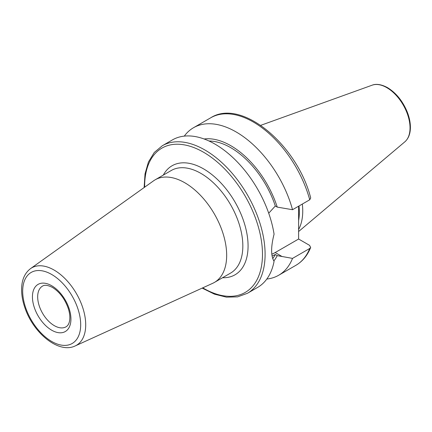 <?xml version="1.0" encoding="UTF-8"?>
<svg xmlns="http://www.w3.org/2000/svg" width="432" height="432" viewBox="0 0 432 432"><rect width="100%" height="100%" fill="white"/><g stroke="black" fill="none" stroke-linecap="round" stroke-linejoin="round"><path stroke-width="0.65" d="M75.173 345.946L212.701 283.311A59.249 34.209 -120 0 0 214.396 282.436A59.249 34.209 -120 0 0 226.67 255.312A59.249 34.209 -120 0 0 200.804 195.685A59.249 34.209 -120 0 0 155.147 179.809A59.249 34.209 -120 0 0 153.544 180.841L30.532 268.628C24.694 273.116 21.719 279.958 21.6 289.154C21.546 295.245 22.707 301.628 25.088 308.302C33.615 333.283 58.741 353.938 75.173 345.946A44.707 25.812 -120 0 0 85.709 324.821A44.707 25.812 -120 0 0 54.097 270.065A44.707 25.812 -120 0 0 30.532 268.628M202.171 288.106L214.483 294.17L226.454 297.151L237.611 296.865L247.455 293.285L257.591 287.431A85.174 49.178 -120 0 0 274.072 261.355C270.821 255.933 270.821 246.877 274.072 234.187A85.174 49.178 -120 0 0 232.481 157.205A85.174 49.178 -120 0 0 172.417 139.909L162.281 145.757L154.256 152.491L148.435 162.011L145.028 173.864L144.126 187.564M272.7 258.574A69.622 40.198 -120 0 0 275.314 254.518L272.074 256.025M273.807 260.971A72.09 41.618 -120 0 0 277.236 255.625L275.314 254.518M266.814 279.04A85.174 49.178 -120 0 0 278.694 275.249A85.174 49.178 -120 0 0 292.523 258.395L277.236 255.625M271.82 254.178A29.813 17.21 120 0 0 275.179 252.553L298.615 239.02L309.544 245.333L310.662 247.482L309.728 248.465L292.523 258.395M268.715 213.224L275.314 205.994L277.236 207.106L292.523 209.714L309.728 199.784L310.711 197.964C297.367 145.055 241.655 97.929 210.724 117.79L193.52 127.721A85.174 49.178 -120 0 0 184.297 136.112M298.615 206.199L298.615 239.02M298.615 229.478A58.79 33.939 -120 0 0 302.33 204.055M298.615 220.536A57.769 33.356 -120 0 0 298.998 205.978M292.523 209.714A85.174 49.178 -120 0 0 193.52 127.721M277.236 207.106A72.09 41.618 -120 0 0 204.136 138.991M275.314 205.994A69.622 40.198 -120 0 0 208.985 140.999M66.058 326.813A23.517 13.576 60 0 1 42.547 313.238A23.517 13.576 60 0 1 42.547 286.087C43.205 285.779 45.344 283.851 52.45 287.431C59.789 292.037 65.124 299.241 68.467 309.042C69.671 313.114 70.087 316.721 69.714 319.858C69.325 323.239 68.11 325.555 66.058 326.813M51.683 285.736A27.216 15.714 -120 0 0 35.014 309.447A27.216 15.714 -120 0 0 68.353 328.698A27.216 15.714 -120 0 0 51.683 285.736M51.683 274.471A41.013 23.679 60 0 1 76.799 339.206A41.013 23.679 60 0 1 26.568 310.203A41.013 23.679 60 0 1 51.683 274.471M222.55 277.727A62.953 36.347 -120 0 0 235.035 202.1A62.953 36.347 -120 0 0 163.296 175.106M155.147 179.809L171.315 170.473A59.249 34.209 60 0 1 216.972 186.349A59.249 34.209 60 0 1 242.838 245.975A59.249 34.209 60 0 1 230.564 273.1L214.396 282.436M202.754 287.836A83.322 48.109 -120 0 0 262.478 254.756A83.322 48.109 -120 0 0 203.558 152.242A83.322 48.109 -120 0 0 144.65 187.191M247.455 293.285A85.174 49.178 -120 0 0 260.512 225.029A85.174 49.178 -120 0 0 204.871 149.974A85.174 49.178 -120 0 0 162.281 145.757M310.667 247.482C307.46 255.458 302.54 261.403 295.898 265.313A85.174 49.178 -120 0 0 309.728 248.465M275.179 252.553L282.139 256.576M404.833 141.836A32.881 18.986 -120 0 0 407.776 115.069A32.881 18.986 -120 0 0 386.786 87.642A32.881 18.986 -120 0 0 372.13 85.19C374.333 84.251 379.474 83.273 387.52 87.647C395.998 92.848 402.516 100.818 407.068 111.559C409.331 117.202 410.443 122.58 410.4 127.699C410.297 133.92 408.445 138.634 404.833 141.836L298.615 231.536M309.728 199.784A85.174 49.178 -120 0 0 210.724 117.79M295.898 265.313L278.694 275.249M372.13 85.19L260.734 125.339"/></g></svg>

